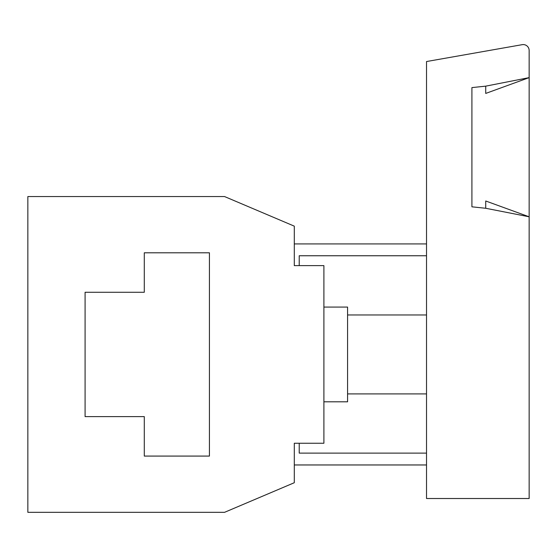<?xml version="1.0" encoding="UTF-8"?>
<svg xmlns="http://www.w3.org/2000/svg" width="557" height="557" viewBox="0 0 557 557"><rect width="100%" height="100%" fill="white"/><g stroke="black" fill="none" stroke-linecap="round" stroke-linejoin="round"><path stroke-width="0.84" d="M485.732 208.276L529.15 216.798L485.732 200.993L485.732 208.276L471.918 206.821L471.918 87.602L485.732 86.147L485.732 93.43L529.15 77.625L485.732 86.147M529.15 50.506L529.15 498.515L426.523 498.515L426.523 61.542L522.201 44.671A5.918 5.918 0 0 1 529.15 50.506M471.918 206.821L471.918 157.471M471.918 136.945L471.918 87.602M323.896 307.074L347.575 307.074L347.575 401.806L323.896 401.806M323.896 443.254L323.896 265.626L294.291 265.626L294.291 226.149L224.548 196.551L27.85 196.551L27.85 512.329L224.548 512.329L294.291 482.724L294.291 443.254L323.896 443.254M85.082 416.608L144.291 416.608L144.291 456.079L209.425 456.079L209.425 252.794L144.291 252.794L144.291 292.272L85.082 292.272L85.082 416.608L85.082 292.272M144.291 456.079L209.425 456.079L209.425 252.794L144.291 252.794M426.523 255.754L299.22 255.754L299.22 265.626M294.291 464.963L426.523 464.963M426.523 453.12L299.22 453.12L299.22 443.254M426.523 243.917L294.291 243.917M347.575 314.963L426.523 314.963M347.575 393.91L426.523 393.91"/></g></svg>
